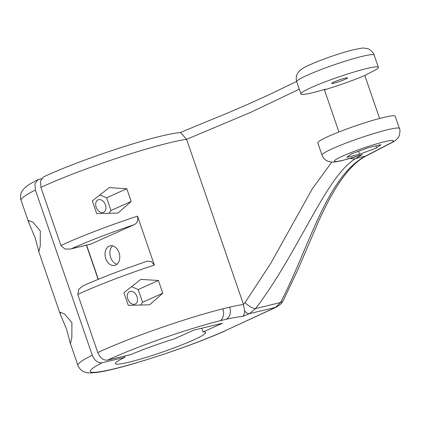 <?xml version="1.0" encoding="UTF-8"?>
<svg xmlns="http://www.w3.org/2000/svg" width="421" height="421" viewBox="0 0 421 421"><rect width="100%" height="100%" fill="white"/><g stroke="black" fill="none" stroke-linecap="round" stroke-linejoin="round"><path stroke-width="0.63" d="M60.924 245.511A92.588 8.594 -19 0 1 65.629 243.359A92.588 8.594 -19 0 1 137.504 216.126C138.272 220.504 137.114 223.372 134.041 224.735A86.089 7.988 161 0 0 72.154 248.411A86.089 7.988 161 0 0 71.517 248.695L70.354 249.037L64.908 248.995L60.924 245.511L40.911 187.398L40.469 180.993L43.5 176.941C71.244 163.722 128.91 143.698 160.78 136.194C168.832 134.231 175.415 133.01 180.53 132.541L186.619 139.351A92.588 8.594 161 0 0 169.468 142.793A92.588 8.594 161 0 0 40.911 187.398M70.244 343.099L70.475 343.394L71.838 337.642L71.917 322.654L64.55 313.961L60.356 312.324L60.319 314.266L66.718 329.569L70.244 343.099L77.917 365.386A92.588 8.594 -19 0 1 92.267 355.213C94.62 360.723 97.93 363.239 102.187 362.76A82.842 7.689 161 0 0 120.264 367.301A82.842 7.689 161 0 0 224.83 330.911L275.539 307.388L280.575 302.525C308.893 248.237 326.364 177.009 365.375 156.196L391.462 142.651A31.186 2.894 161 0 0 384.384 141.777A31.186 2.894 161 0 0 342.662 156.075A31.186 2.894 161 0 0 343.368 160.164A31.186 2.894 161 0 0 362.355 154.544L342.489 160.464C332.232 162.727 331.958 162.19 328.548 161.475C325.259 160.29 323.081 158.17 322.012 155.123A40.932 3.8 -19 0 1 345.025 143.472A40.932 3.8 -19 0 1 387.63 129.731A40.932 3.8 -19 0 1 399.418 128.468L395.208 116.233A40.932 3.8 -19 0 0 383.415 117.496A40.932 3.8 -19 0 0 340.815 131.241A40.932 3.8 -19 0 0 317.802 142.887L322.012 155.123M119.022 252.653A10.072 7.194 -103.5 0 0 110.039 245.832A10.072 7.194 -103.5 0 0 105.776 258.594A10.072 7.194 -103.5 0 0 114.754 265.414A10.072 7.194 -103.5 0 0 119.022 252.653M112.617 245.859A10.072 7.194 -103.5 0 0 110.639 257.42A10.072 7.194 -103.5 0 0 117.038 264.22M40.321 230.897L32.959 222.204L28.765 220.572L28.723 222.514L35.127 237.812L38.879 251.637L40.242 245.89L40.321 230.897M137.051 296.71A6.82 4.731 65.9 0 0 129.621 291.6A6.82 4.731 65.9 0 0 127.773 298.942A6.82 4.731 65.9 0 0 135.204 304.051A6.82 4.731 65.9 0 0 137.051 296.71M105.46 204.953A6.82 4.731 65.9 0 0 98.03 199.849A6.82 4.731 65.9 0 0 96.177 207.19A6.82 4.731 65.9 0 0 103.608 212.295A6.82 4.731 65.9 0 0 105.46 204.953M345.209 78.138A8.446 0.784 -19 0 1 347.641 77.874A8.446 0.784 -19 0 1 342.889 80.279A8.446 0.784 -19 0 1 334.1 83.116A8.446 0.784 -19 0 1 331.669 83.374A8.446 0.784 -19 0 1 336.416 80.974A8.446 0.784 -19 0 1 345.209 78.138M201.743 328.243L203.027 331.974A47.757 4.431 161 0 1 205.659 332.506A47.757 4.431 161 0 1 178.809 346.099A47.757 4.431 161 0 1 129.105 362.134A47.757 4.431 161 0 1 115.349 363.602A47.757 4.431 161 0 1 124.99 357.271L124.563 356.045M98.161 279.355L86.389 245.175M364.812 75.506A44.184 4.099 -19 0 1 324.433 89.852L325.58 89.168A40.932 3.8 -19 0 1 312.74 92.694A40.932 3.8 -19 0 1 300.952 93.951A40.932 3.8 -19 0 1 323.965 82.306A40.932 3.8 -19 0 1 366.57 68.56A40.932 3.8 -19 0 1 378.358 67.302A40.932 3.8 -19 0 1 375.858 69.707A9.746 0.905 161 0 1 375.279 70.028L364.812 75.506L379.6 118.459M362.355 154.544L355.719 158.522C326.043 176.041 299.184 251.311 255.605 308.54L249.427 313.677A9.746 4.699 -111.9 0 1 244.617 310.924L243.491 304.504L186.619 139.351L250.4 112.481L299.31 89.184M92.267 355.213L35.396 190.055A92.588 8.594 161 0 0 21.05 200.228L28.723 222.514M243.396 304.246L245.011 302.636L270.719 263.43L312.324 188.787L331.832 162.043M324.433 89.852L338.937 131.973M137.504 216.126L154.354 265.056A92.588 8.594 161 0 0 77.769 294.447L97.783 352.556A92.588 8.594 -19 0 1 222.788 308.825L229.703 307.162A92.588 8.594 -19 0 1 243.491 304.504M128.294 305.357L123.916 292.642L140.83 279.376L158.396 280.491L162.774 293.205L149.587 304.804L128.294 305.357M96.698 213.605L92.325 200.891L109.239 187.619L126.8 188.734L131.178 201.448L117.991 213.047L96.698 213.605M86.594 245.127L98.351 279.276M203.027 331.974L222.499 323.244L193.776 330.159L174.305 338.889A47.757 4.431 161 0 0 131.394 354.398L107.592 360.129C103.377 360.571 100.109 358.045 97.783 352.556M124.99 357.271L102.187 362.76M41.505 178.651L37.932 179.646L34.964 183.698L35.396 190.055M162.774 293.205L142.556 302.267L140.819 304.762M158.396 280.491L138.177 289.553L142.556 302.267M131.736 286.733L138.177 289.553M131.178 201.448L110.96 210.516L109.223 213.005M126.8 188.734L106.587 197.802L110.96 210.516M100.145 194.981L106.587 197.802M134.041 224.735L91.125 243.975A6.499 4.642 76.5 0 1 90.541 244.175L70.354 249.037M77.769 294.447L78.769 289.227L83.037 285.838C100.651 277.944 122.043 269.74 147.218 261.225L151.165 261.409L154.354 265.056M346.815 157.296L359.571 154.223L376.632 147.897L380.931 144.645L368.175 147.718L351.119 154.044L346.815 157.296M224.83 330.911L276.529 307.03A9.746 7.367 64.8 0 1 275.539 307.388L249.427 313.677L242.37 316.518A82.842 7.689 161 0 0 226.103 319.292L219.915 320.781A9.746 6.583 -104.1 0 0 222.788 308.825M245.011 302.636A9.746 3.794 -141.9 0 0 255.605 308.54L280.575 302.525A9.746 6.078 28 0 0 283.359 300.389L297.458 270.619L317.708 223.409C331.259 192.697 347.667 165.021 366.665 155.691L392.84 142.098A9.746 8.309 62.3 0 0 393.072 141.972M350.377 158.349A9.746 8.825 -120.5 0 0 355.719 158.522L365.375 156.196A9.746 8.146 62.8 0 0 366.665 155.691M393.403 141.777A9.746 8.957 58.4 0 1 391.462 142.651A9.746 8.309 62.3 0 0 392.84 142.098A9.746 9.746 0 0 0 393.403 141.777L393.403 141.777C394.745 141.182 396.34 139.756 398.177 137.504C399.197 137.251 400.787 130.094 399.418 128.468M242.37 316.518C243.743 315.761 244.49 313.898 244.617 310.924M107.592 360.129A82.842 7.689 161 0 1 219.915 320.781L226.103 319.292A9.746 7.325 -102.9 0 0 229.703 307.162M375.927 145.85L376.632 147.897M358.56 151.281L359.571 154.223M362.355 56.33A40.932 3.8 161 0 0 319.755 70.07A40.932 3.8 161 0 0 296.737 81.721C295.21 76.422 297.147 72.028 302.531 68.549C304.704 67.023 310.156 64.508 318.886 61.003C331.511 56.13 343.104 52.367 353.666 49.725C364.57 47.573 362.276 47.831 367.638 48.72C368.454 48.215 374.29 53.004 374.143 55.067A40.932 3.8 161 0 0 362.355 56.33M71.517 248.695L91.125 243.975M300.952 93.951L296.737 81.721M60.319 314.266L38.653 251.348M378.358 67.302L374.143 55.067M37.932 179.646C33.333 181.94 29.654 184.098 26.891 186.114L23.986 188.634L22.408 190.608C22.113 190.729 19.319 195.533 21.05 200.228M180.109 132.578L227.666 113.012L248.211 104.129L267.824 95.304L296.647 81.442M77.917 365.386C80.5 371.306 84.679 372.053 85.616 372.348C86.942 373.027 90.504 373.074 96.298 372.485C118.175 370.206 189.555 347.067 225.672 330.622M276.529 307.03C282.907 303.078 281.649 302.562 283.359 300.389"/></g></svg>
